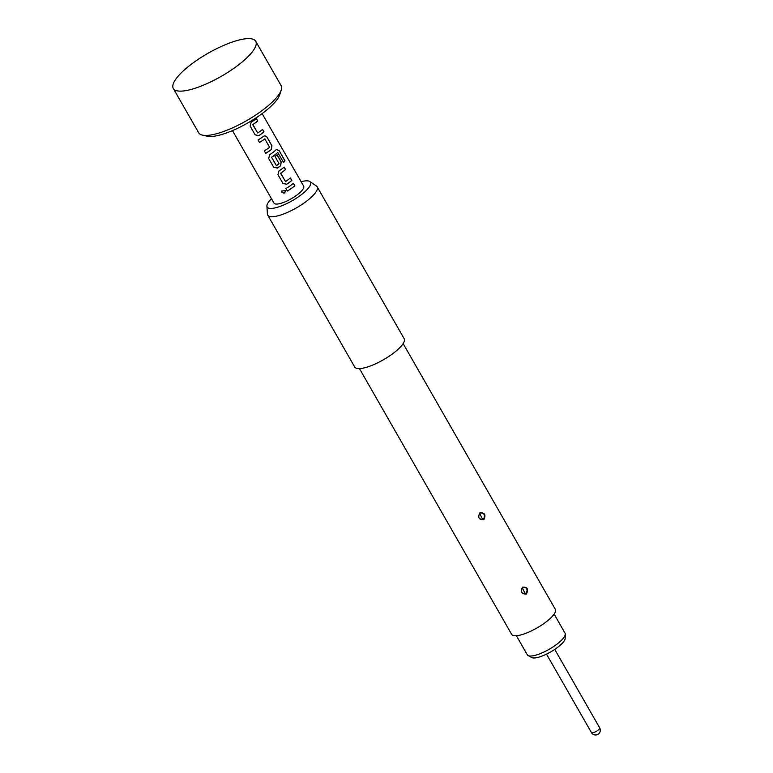 <?xml version="1.0" encoding="UTF-8"?>
<svg xmlns="http://www.w3.org/2000/svg" width="773" height="773" viewBox="0 0 773 773"><rect width="100%" height="100%" fill="white"/><g stroke="black" fill="none" stroke-linecap="round" stroke-linejoin="round"><path stroke-width="1.16" d="M281.787 190.96L281.971 192.177C284.184 193.656 285.256 193.115 285.189 190.544M285.198 190.593L281.759 191.057L281.952 192.245C284.174 193.733 285.256 193.173 285.198 190.593L285.372 190.999M262.134 113.621L303.654 186.129A17.093 4.783 150.2 0 1 295.644 195.965A17.093 4.783 150.2 0 1 273.99 203.115L232.46 130.608M287.324 191.047A17.093 4.783 -29.8 0 0 291.353 188.467A17.093 4.783 -29.8 0 0 294.861 185.762L293.44 183.269A17.093 4.783 -29.8 0 1 289.923 185.974A17.093 4.783 -29.8 0 1 285.894 188.554L287.324 191.047M282.947 183.404L286.638 184.274A17.093 4.783 -29.8 0 0 288.31 183.153A17.093 4.783 -29.8 0 0 291.817 180.447L290.387 177.954A17.093 4.783 -29.8 0 1 286.88 180.66A17.093 4.783 -29.8 0 1 285.537 181.568L280.734 173.181A17.093 4.783 -29.8 0 0 282.077 172.273A17.093 4.783 -29.8 0 0 285.585 169.567L284.155 167.074A17.093 4.783 -29.8 0 1 280.647 169.78A17.093 4.783 -29.8 0 1 278.976 170.901L277.951 174.679L283.082 183.607M273.661 167.2L277.362 168.079A17.093 4.783 -29.8 0 0 279.034 166.958A17.093 4.783 -29.8 0 0 280.628 165.789L281.208 161.924L277.121 154.784A17.093 4.783 -29.8 0 1 275.062 156.426L279.063 163.789A17.093 4.783 -29.8 0 1 277.758 164.736A17.093 4.783 -29.8 0 1 276.415 165.644L271.613 157.257A17.093 4.783 -29.8 0 0 272.956 156.349A17.093 4.783 -29.8 0 0 277.72 152.503L283.575 162.427A17.093 4.783 -29.8 0 0 285.034 160.89L279.043 150.416L276.357 149.527A17.093 4.783 -29.8 0 1 271.371 153.576A17.093 4.783 -29.8 0 1 269.7 154.706L268.666 158.484L273.806 167.412M265.719 153.334A17.093 4.783 -29.8 0 0 269.758 150.754A17.093 4.783 -29.8 0 0 271.352 149.595L271.932 145.73L266.936 137.005L264.878 135.758L263.69 136.212A17.093 4.783 -29.8 0 1 262.095 137.381A17.093 4.783 -29.8 0 1 258.056 139.952L259.486 142.445A17.093 4.783 -29.8 0 0 263.525 139.874A17.093 4.783 -29.8 0 0 264.83 138.927L269.632 147.314A17.093 4.783 -29.8 0 1 268.328 148.261A17.093 4.783 -29.8 0 1 264.289 150.841L265.719 153.334M255.109 134.802L258.81 135.681A17.093 4.783 -29.8 0 0 260.482 134.56A17.093 4.783 -29.8 0 0 263.989 131.854L262.559 129.362A17.093 4.783 -29.8 0 1 259.052 132.067A17.093 4.783 -29.8 0 1 257.709 132.975L252.906 124.588A17.093 4.783 -29.8 0 0 254.249 123.67A17.093 4.783 -29.8 0 0 257.757 120.975L256.327 118.482A17.093 4.783 -29.8 0 1 252.819 121.187A17.093 4.783 -29.8 0 1 251.148 122.308L250.114 126.086L255.245 135.014M277.005 149.15L276.357 149.527M276.415 165.644L271.555 157.228A16.9 4.735 -29.8 0 0 277.594 152.532L277.922 152.571M285.537 181.568L280.667 173.452M257.709 132.975L252.839 124.859M301.132 181.713A24.949 6.986 150.2 0 1 309.799 181.52A24.949 6.986 150.2 0 1 298.784 196.584A24.949 6.986 150.2 0 1 266.907 206.082A24.949 6.986 150.2 0 1 271.458 198.709M309.799 181.52L316.399 185.984A28.495 7.981 150.2 0 1 317.172 186.795A28.495 7.981 150.2 0 1 303.818 203.193A28.495 7.981 150.2 0 1 267.729 215.116A28.495 7.981 150.2 0 1 267.419 214.044L266.907 206.082M317.172 186.795L404.163 338.69A28.495 7.981 150.2 0 1 390.809 355.087A28.495 7.981 150.2 0 1 354.72 367.011L267.729 215.116M479.956 512.799C484.787 512.528 486.091 514.808 483.879 519.64C478.825 519.871 477.521 517.601 479.956 512.799L479.811 513.059C477.637 517.234 478.729 519.35 483.106 519.408L483.357 519.253C485.531 515.089 484.439 512.972 480.072 512.905L479.811 513.059M522.548 587.171C527.379 586.891 528.684 589.171 526.471 594.012C521.417 594.244 520.113 591.963 522.548 587.171L522.403 587.432C520.229 591.606 521.321 593.722 525.698 593.77L525.949 593.616C528.123 589.451 527.031 587.335 522.664 587.267L522.403 587.432M403.139 343.589L555.333 609.337A25.171 7.044 150.2 0 1 543.535 623.821A25.171 7.044 150.2 0 1 511.658 634.353L359.464 368.605M522.983 589.287L524.142 591.519L522.983 589.287A2.657 0.86 61.5 0 1 522.664 587.267M480.391 514.924L481.55 517.147L480.391 514.924A2.657 0.86 61.5 0 1 480.072 512.905M516.383 635.725L527.312 654.799A21.75 6.087 -29.8 0 0 528.085 655.543A21.75 6.087 -29.8 0 0 529.147 655.9A21.75 6.087 -29.8 0 0 550.55 648.489A21.75 6.087 -29.8 0 0 565.295 634.227A21.75 6.087 -29.8 0 0 565.053 633.184L554.125 614.11M565.295 634.227L565.179 638.382A19.557 5.479 150.2 0 1 551.922 651.204A19.557 5.479 150.2 0 1 532.684 657.871A19.557 5.479 150.2 0 1 531.727 657.543L528.085 655.543M259.457 142.406A16.9 4.735 -29.8 0 0 264.743 138.927L265.071 138.985M255.718 41.278L281.092 85.581A47.482 13.296 150.2 0 1 281.227 89.977L279.739 94.673A43.684 12.233 150.2 0 1 264.337 111.94A43.684 12.233 150.2 0 1 207.212 136.203L202.4 135.12A47.482 13.296 150.2 0 1 198.68 132.782L173.316 88.48A47.482 13.296 150.2 0 1 189.916 65.319A47.482 13.296 150.2 0 1 255.718 41.278A47.482 13.296 150.2 0 1 239.118 64.439A47.482 13.296 150.2 0 1 173.316 88.48M281.227 89.977A47.482 13.296 150.2 0 1 264.492 108.742A47.482 13.296 150.2 0 1 202.4 135.12M287.295 190.999A16.9 4.735 -29.8 0 0 294.745 185.781L294.861 185.762M294.745 185.781L293.354 183.346M280.676 173.152A16.9 4.735 -29.8 0 0 285.469 169.577L285.585 169.567M285.469 169.577L284.078 167.142M282.908 183.356L286.58 184.245A16.9 4.735 -29.8 0 0 291.701 180.467L291.817 180.447M291.701 180.467L290.31 178.032M283.536 162.369A16.9 4.735 -29.8 0 0 284.889 160.929L285.034 160.89M284.889 160.929L279.043 150.416M278.898 150.464L276.222 149.556M273.632 167.161L277.304 168.05A16.9 4.735 -29.8 0 0 280.541 165.789L280.628 165.789M280.541 165.789L281.092 161.944L277.034 154.851M265.69 153.286A16.9 4.735 -29.8 0 0 271.255 149.585L271.816 145.739L266.936 137.005M266.82 137.014L264.83 135.758M252.839 124.559A16.9 4.735 -29.8 0 0 257.641 120.984L257.757 120.975M257.641 120.984L256.25 118.549M255.08 134.763L258.752 135.652A16.9 4.735 -29.8 0 0 263.873 131.864L263.989 131.854M263.873 131.864L262.482 129.429M526.471 594.012L525.949 593.616M483.879 519.64L483.357 519.253M524.142 591.519A2.657 0.86 -118.8 0 0 525.698 593.77M481.55 517.147A2.657 0.86 -118.8 0 0 483.106 519.408M599.684 727.866A4.744 4.744 0 0 1 597.925 734.35A4.744 4.744 0 0 1 591.451 732.591A4.744 1.333 -29.8 0 0 597.461 730.601A4.744 1.333 -29.8 0 0 599.684 727.866L554.753 649.407M591.451 732.591L546.511 654.132"/></g></svg>
